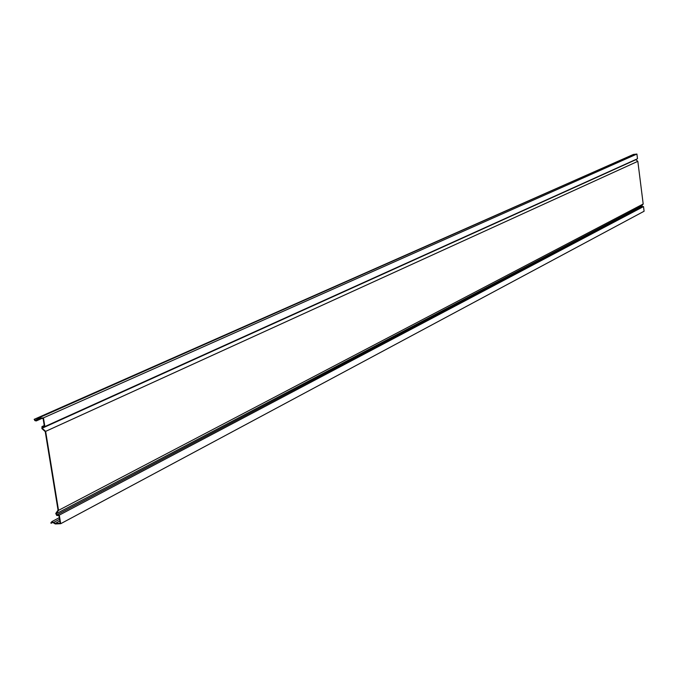 <?xml version="1.0" encoding="UTF-8"?>
<svg xmlns="http://www.w3.org/2000/svg" width="678" height="678" viewBox="0 0 678 678"><rect width="100%" height="100%" fill="white"/><g stroke="black" fill="none" stroke-linecap="round" stroke-linejoin="round"><path stroke-width="1.02" d="M635.735 159.533L637.829 161.322L643.193 204.002L641.676 205.959L641.99 206.587L643.515 206.578L644.1 211.239L60.706 523.704L55.265 523.95L52.13 522.043L51.172 523.289L50.808 522.95L51.901 521.594L55.181 523.458L60.189 523.23L58.935 515.577L56.74 515.466L55.749 513.466L58.054 510.17L45.24 431.606L41.892 428.589L41.994 426.564L44.341 426.148L43.078 418.394L37.671 418.818L36.265 420.928L34.951 420.657L34.154 419.343L631.599 155.254M37.46 418.351L633.379 154.465L636.913 154.05L637.498 158.737L44.858 426.572L43.443 417.868L37.46 418.351L36.053 420.462L34.154 419.343M637.829 161.322L45.638 431.369L42.146 428.225L42.206 427.03L44.858 426.572M643.193 204.002L58.528 510.356L45.638 431.369M636.913 154.05L43.443 417.868M643.515 206.578L59.3 515.102L56.706 514.975L56.121 513.797L58.528 510.356M60.706 523.704L59.3 515.102M51.172 523.289L53.096 522.263M42.214 426.496L44.256 425.581M42.146 428.225L635.854 159.703M37.976 418.224L633.693 154.381M56.121 513.797L641.676 205.959M56.706 514.975L641.99 206.587M53.706 522.424L59.545 519.323M55.181 523.458L59.817 520.992M36.934 419.919L39.892 418.606M51.892 522.255L52.443 521.958M35.205 420.284L36.502 419.707M51.901 521.594L59.283 517.678M41.994 426.564L44.248 425.547M36.265 420.928L41.765 418.479"/></g></svg>
